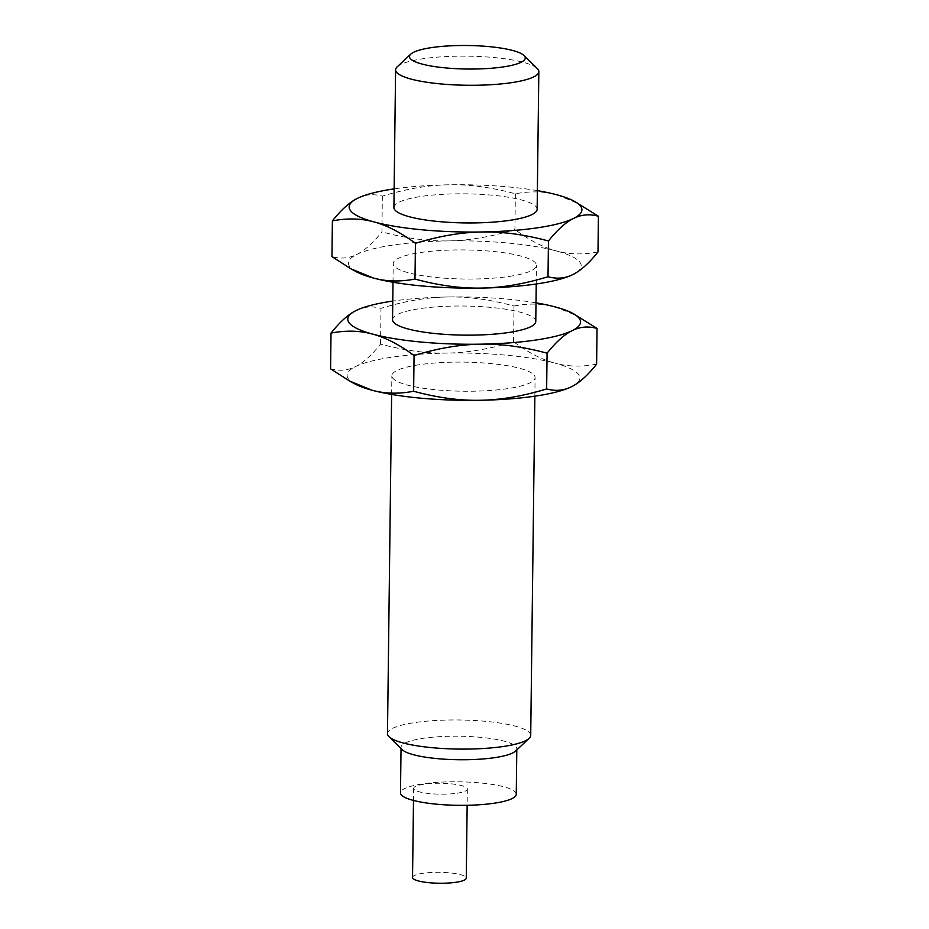 <?xml version="1.0" encoding="UTF-8"?>
<svg xmlns="http://www.w3.org/2000/svg" width="929" height="929" viewBox="0 0 929 929"><rect width="100%" height="100%" fill="white"/><g stroke="black" fill="none" stroke-linecap="round" stroke-linejoin="round"><path stroke-width="0.7" stroke-dasharray="4.64 3.48" d="M397.194 66.842A71.626 14.55 -179.3 0 1 422.95 58.759A71.626 14.55 -179.3 0 1 537.31 68.549M412.546 877.452A26.86 5.458 -179.3 0 1 422.811 873.295A26.86 5.458 -179.3 0 1 451.169 873.016A26.86 5.458 -179.3 0 1 466.265 878.114M393.908 207.504A71.626 14.55 -179.3 0 1 421.267 196.425A71.626 14.55 -179.3 0 1 496.91 195.671A71.626 14.55 -179.3 0 1 537.148 209.257M457.091 793.215A26.86 5.458 0.7 0 0 467.345 789.058A26.86 5.458 0.7 0 0 452.26 783.96A26.86 5.458 0.7 0 0 423.891 784.239A26.86 5.458 0.7 0 0 413.637 788.396A26.86 5.458 0.7 0 0 428.722 793.494A26.86 5.458 0.7 0 0 457.091 793.215M537.368 190.631A116.38 23.643 0.7 0 0 448.986 184.79A116.38 23.643 0.7 0 0 394.14 188.877M516.257 794.272A57.888 11.752 0.7 0 0 483.742 783.286A57.888 11.752 0.7 0 0 422.602 783.902A57.888 11.752 0.7 0 0 400.492 792.855M357.015 198.562L357.502 198.33C365.213 194.428 373.504 193.696 382.353 196.124C406.24 188.854 428.443 185.08 448.986 184.79C469.528 184.36 491.662 187.368 515.374 193.801C530.308 190.956 544.197 191.304 557.017 194.846L579.324 203.985M515.525 751.108A57.888 11.752 0.7 0 0 516.814 748.681A57.888 11.752 0.7 0 0 484.299 737.707A57.888 11.752 0.7 0 0 423.159 738.311A57.888 11.752 0.7 0 0 401.049 747.276A57.888 11.752 0.7 0 0 402.28 749.726M382.353 196.124L381.924 231.867C372.901 243.154 364.528 250.679 356.806 254.43C349.095 258.32 340.804 259.052 331.955 256.625M515.374 193.801L514.933 229.544C491.058 236.825 468.843 240.599 448.301 240.89C427.758 241.319 405.636 238.312 381.924 231.867M597.986 251.98C583.04 254.825 569.163 254.476 556.332 250.946C543.511 247.555 529.704 240.414 514.933 229.544M530.714 735.408A71.626 14.55 0.7 0 0 490.477 721.821A71.626 14.55 0.7 0 0 414.845 722.576A71.626 14.55 0.7 0 0 387.486 733.655M356.132 271.651A116.38 23.643 -179.3 0 1 356.806 254.43A116.38 23.643 -179.3 0 1 392.921 245.059A116.38 23.643 -179.3 0 1 448.301 240.89A116.38 23.643 -179.3 0 1 556.332 250.946A116.38 23.643 -179.3 0 1 573.344 274.299M419.211 364.725A71.626 14.55 0.7 0 0 391.852 375.804A71.626 14.55 0.7 0 0 432.09 389.39A71.626 14.55 0.7 0 0 507.733 388.636A71.626 14.55 0.7 0 0 535.092 377.557A71.626 14.55 0.7 0 0 494.855 363.971A71.626 14.55 0.7 0 0 419.211 364.725M596.615 364.18C581.67 367.025 567.793 366.676 554.961 363.134A116.38 23.643 -179.3 0 1 571.974 386.499M509.104 276.436A71.626 14.55 0.7 0 0 536.463 265.357A71.626 14.55 0.7 0 0 496.225 251.771A71.626 14.55 0.7 0 0 420.582 252.525A71.626 14.55 0.7 0 0 393.222 263.604A71.626 14.55 0.7 0 0 433.46 277.19A71.626 14.55 0.7 0 0 509.104 276.436M354.762 383.84A116.38 23.643 -179.3 0 1 355.435 366.618A116.38 23.643 -179.3 0 1 391.55 357.247A116.38 23.643 -179.3 0 1 446.93 353.078A116.38 23.643 -179.3 0 1 554.961 363.134C542.141 359.744 528.334 352.614 513.563 341.744C489.688 349.014 467.473 352.799 446.93 353.078C426.388 353.519 404.266 350.512 380.553 344.067C371.53 355.354 363.158 362.867 355.435 366.618C347.725 370.52 339.433 371.252 330.585 368.825M535.998 302.819A116.38 23.643 0.7 0 0 447.615 296.99C468.158 296.548 490.291 299.556 514.004 306.001L513.563 341.744M514.004 306.001C528.938 303.156 542.826 303.504 555.647 307.046L577.954 316.174M392.537 319.704A71.626 14.55 -179.3 0 1 419.896 308.625A71.626 14.55 -179.3 0 1 495.54 307.871A71.626 14.55 -179.3 0 1 535.778 321.457M355.644 310.762L356.121 310.518C363.843 306.628 372.134 305.896 380.983 308.323C404.87 301.054 427.073 297.268 447.615 296.99A116.38 23.643 0.7 0 0 392.77 301.077M380.553 344.067L380.983 308.323M467.345 789.058L467.148 805.28M413.637 788.396L413.486 800.461M401.038 748.507L401.049 747.276M516.803 749.924L516.814 748.681M391.632 394.43L391.852 375.804M534.86 396.184L535.092 377.557M536.23 283.984L536.463 265.357M393.002 282.242L393.222 263.604"/><path stroke-width="1.39" d="M503.146 66.934A57.888 11.752 -179.3 0 1 436.723 66.888A57.888 11.752 -179.3 0 1 410.781 54.137A57.888 11.752 -179.3 0 1 431.602 47.6A57.888 11.752 -179.3 0 1 524.026 55.519A57.888 11.752 -179.3 0 1 503.146 66.934M524.026 55.519L537.31 68.549A71.626 14.55 -179.3 0 1 538.832 71.591A71.626 14.55 -179.3 0 1 511.473 82.669A71.626 14.55 -179.3 0 1 435.829 83.424A71.626 14.55 -179.3 0 1 395.591 69.838A71.626 14.55 -179.3 0 1 397.194 66.842L410.781 54.137M467.148 805.28L466.265 878.114A26.86 5.458 -179.3 0 1 456 882.271A26.86 5.458 -179.3 0 1 427.642 882.55A26.86 5.458 -179.3 0 1 412.546 877.452L413.486 800.461M538.832 71.591L537.148 209.257A71.626 14.55 -179.3 0 1 509.789 220.336A71.626 14.55 -179.3 0 1 434.145 221.09A71.626 14.55 -179.3 0 1 393.908 207.504L395.591 69.838M394.14 188.877A116.38 23.643 0.7 0 0 393.606 188.959A116.38 23.643 0.7 0 0 357.502 198.33A116.38 23.643 0.7 0 0 357.026 198.562A116.38 23.643 0.7 0 0 374.039 221.926A116.38 23.643 0.7 0 0 482.07 231.971A116.38 23.643 0.7 0 0 537.45 227.814A116.38 23.643 0.7 0 0 573.565 218.443A116.38 23.643 0.7 0 0 574.238 201.221A116.38 23.643 0.7 0 0 557.017 194.846A116.38 23.643 0.7 0 0 537.368 190.631M401.038 748.507L400.492 792.855A57.888 11.752 0.7 0 0 433.019 803.829A57.888 11.752 0.7 0 0 494.147 803.225A57.888 11.752 0.7 0 0 516.257 794.272L516.803 749.924M574.238 201.221L598.415 216.236C589.567 213.809 581.275 214.541 573.565 218.443C565.842 222.194 557.47 229.707 548.447 240.994C524.734 234.549 502.612 231.542 482.07 231.971C461.527 232.262 439.312 236.047 415.437 243.317C400.666 232.447 386.859 225.317 374.039 221.926C361.207 218.385 347.33 218.036 332.385 220.881C341.407 209.594 349.78 202.081 357.502 198.33M391.632 394.43L387.486 733.655A71.626 14.55 0.7 0 0 389.007 736.697L402.28 749.726A57.888 11.752 0.7 0 0 494.704 757.646A57.888 11.752 0.7 0 0 515.525 751.108L529.124 738.404A71.626 14.55 0.7 0 0 530.714 735.408L534.86 396.184M332.385 220.881L331.955 256.625L351.046 268.887L373.353 278.015C386.174 281.557 400.062 281.905 414.996 279.06C438.709 285.505 460.842 288.501 481.385 288.071C501.927 287.793 524.13 284.007 548.017 276.737C556.866 279.164 565.157 278.433 572.879 274.543L573.344 274.299A116.38 23.643 -179.3 0 1 572.879 274.543C580.59 270.792 588.963 263.267 597.986 251.98L598.415 216.236M415.437 243.317L414.996 279.06M548.447 240.994L548.017 276.737M389.007 736.697A71.626 14.55 0.7 0 0 503.355 746.486A71.626 14.55 0.7 0 0 529.124 738.404M572.879 274.543A116.38 23.643 -179.3 0 1 536.765 283.914A116.38 23.643 -179.3 0 1 481.385 288.071A116.38 23.643 -179.3 0 1 373.353 278.015A116.38 23.643 -179.3 0 1 356.132 271.651L351.046 268.887M480.014 400.271C500.557 399.981 522.76 396.207 546.647 388.937C555.496 391.364 563.787 390.633 571.498 386.731A116.38 23.643 -179.3 0 1 535.394 396.102A116.38 23.643 -179.3 0 1 480.014 400.271A116.38 23.643 -179.3 0 1 371.983 390.215C384.803 393.757 398.692 394.105 413.626 391.26C437.338 397.693 459.472 400.701 480.014 400.271M571.498 386.731L571.974 386.499A116.38 23.643 -179.3 0 1 571.498 386.731C579.22 382.98 587.592 375.467 596.615 364.18L597.045 328.436C588.196 326.009 579.905 326.741 572.194 330.631C564.472 334.382 556.099 341.907 547.076 353.194C523.364 346.749 501.242 343.742 480.699 344.171C460.157 344.462 437.942 348.236 414.067 355.517C399.296 344.636 385.489 337.506 372.668 334.115A116.38 23.643 0.7 0 0 480.699 344.171A116.38 23.643 0.7 0 0 536.079 340.002A116.38 23.643 0.7 0 0 572.194 330.631A116.38 23.643 0.7 0 0 572.868 313.41A116.38 23.643 0.7 0 0 555.647 307.046A116.38 23.643 0.7 0 0 535.998 302.819M546.647 388.937L547.076 353.194M413.626 391.26L414.067 355.517M371.983 390.215A116.38 23.643 -179.3 0 1 354.762 383.84L349.676 381.076L371.983 390.215M572.868 313.41L597.045 328.436M536.23 283.984L535.778 321.457A71.626 14.55 -179.3 0 1 508.418 332.536A71.626 14.55 -179.3 0 1 432.775 333.29A71.626 14.55 -179.3 0 1 392.537 319.704L393.002 282.242M331.014 333.081C340.037 321.794 348.41 314.269 356.121 310.518A116.38 23.643 0.7 0 0 355.656 310.762A116.38 23.643 0.7 0 0 372.668 334.115C359.837 330.585 345.96 330.236 331.014 333.081L330.585 368.825L349.676 381.076M392.77 301.077A116.38 23.643 0.7 0 0 392.235 301.147A116.38 23.643 0.7 0 0 356.121 310.518"/></g></svg>
